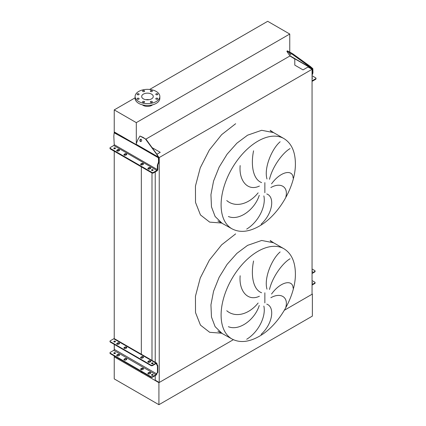 <?xml version="1.0" encoding="UTF-8"?>
<svg xmlns="http://www.w3.org/2000/svg" width="426" height="426" viewBox="0 0 426 426"><rect width="100%" height="100%" fill="white"/><g stroke="black" fill="none" stroke-linecap="round" stroke-linejoin="round"><path stroke-width="0.64" d="M283.94 248.752A52.063 30.06 120 0 0 257.911 251.329A52.063 30.06 120 0 0 223.9 297.21A52.063 30.06 120 0 0 231.882 338.926C239.657 343.09 248.773 342.232 259.216 336.354C279.062 325.326 295.958 295.846 295.383 273.258C295.149 261.495 291.336 253.332 283.94 248.752L273.604 242.783L261.665 240.466L247.575 245.365L236.888 253.363L227.122 264.333L219.118 277.331L213.564 291.24L210.939 304.856L211.472 317.008L215.109 326.651L221.547 332.956L215.109 326.651L211.472 317.008L210.939 304.856L213.564 291.24L219.118 277.331L227.122 264.333L236.888 253.363L247.575 245.365M285.83 307.151C288.551 297.337 280.84 292.055 270.861 297.726M271.548 294.047C280.516 281.442 292.923 279.126 293.104 288.157M290.085 258.763C283.402 262.453 272.752 275.851 269.482 289.488M266.99 289.163C263.742 278.205 271.91 258.891 280.148 251.936M266.767 304.132C275.058 307.013 272.757 323.856 261.111 334.362M283.94 138.578A52.063 30.06 120 0 0 257.911 141.155A52.063 30.06 120 0 0 223.9 187.035A52.063 30.06 120 0 0 231.882 228.751C239.657 232.921 248.773 232.064 259.216 226.179C279.062 215.151 295.958 185.677 295.383 163.083C295.149 151.326 291.336 143.157 283.94 138.578L273.604 132.614L261.665 130.292L247.575 135.191L236.888 143.189L227.122 154.164L219.118 167.162L213.564 181.066L210.939 194.682L211.472 206.839L215.109 216.483L221.547 222.787L215.109 216.483L211.472 206.839L210.939 194.682L213.564 181.066L219.118 167.162L227.122 154.164L236.888 143.189L247.575 135.191M285.83 196.977C288.551 187.163 280.84 181.881 270.861 187.552M271.548 183.872C280.516 171.268 292.923 168.957 293.104 177.988M290.085 148.589C283.402 152.279 272.752 165.682 269.482 179.314M266.99 178.989C263.742 168.03 271.91 148.717 280.148 141.762M266.767 193.958C275.058 196.839 272.757 213.682 261.111 224.188M246.681 229.097C258.965 221.605 266.149 205.694 263.848 195.907M259.253 195.31C254.908 209.4 239.279 221.089 228.384 216.52M226.744 200.561C235.525 208.005 248.981 204.208 258.135 192.834M253.566 150.804C250.626 165.16 253.065 179.479 261.617 182.578M259.391 186.055C247.911 191.599 238.752 180.938 240.152 165.576M312.056 293.887L312.375 294.068L284.382 310.234L312.056 294.254L312.056 69.316L308.046 66.999L303.035 69.891L294.792 65.13L294.792 58.98L289.872 55.96A0.676 0.389 120 0 0 289.808 55.721L286.884 51.338L292.396 54.358L292.806 53.841L310.41 66.52L310 67.036L312.306 68.911L312.45 73.304L312.924 73.032L312.056 75.29M155.224 375.61L155.224 380.162L159.239 382.484L159.239 157.545L312.056 69.316M159.239 382.484L233.352 339.692L158.919 382.665L114.237 356.866L114.237 355.95M158.797 157.29L159.239 157.545M155.224 362.265L155.224 171.928M152.082 147.63L160.235 152.338L156.885 154.271M151.991 360.396L151.991 172.999M151.991 170.506L151.991 170.192M312.375 294.068L312.375 316.103L158.919 404.7L114.237 378.9L114.237 356.866L141.336 372.516L141.336 371.594M141.336 369.773L141.336 368.937M141.336 354.704L141.336 166.859M141.336 164.942L141.336 164.202M141.336 372.516L142.928 372.516M135.101 97.847L114.237 109.897L114.237 131.932L135.985 144.489L114.237 131.932L114.237 132.747M114.237 353.559L114.237 353.191M114.237 349.735L114.237 344.378M114.237 341.987L114.237 341.62M114.237 338.649L114.237 151.209M114.237 148.727L114.237 148.45M246.681 339.272C258.965 331.779 266.149 315.868 263.848 306.081M253.566 260.978C250.626 275.334 253.065 289.648 261.617 292.753M259.391 296.23C247.911 301.773 238.752 291.112 240.152 275.75M259.253 305.485C254.908 319.575 239.279 331.258 228.384 326.694M226.744 310.735C235.525 318.179 248.981 314.377 258.135 303.008M157.535 93.842A1.012 0.586 0 0 0 156.433 93.715A1.012 0.586 0 0 0 155.81 94.258A1.012 0.586 0 0 0 156.108 94.668A1.012 0.586 0 0 0 157.21 94.796A1.012 0.586 0 0 0 157.833 94.258A1.012 0.586 0 0 0 157.535 93.842M152.061 90.679A1.012 0.586 0 0 0 150.958 90.552A1.012 0.586 0 0 0 150.33 91.095A1.012 0.586 0 0 0 150.628 91.505A1.012 0.586 0 0 0 151.731 91.633A1.012 0.586 0 0 0 152.359 91.095A1.012 0.586 0 0 0 152.061 90.679M144.313 90.679A1.012 0.586 0 0 0 143.211 90.552A1.012 0.586 0 0 0 142.588 91.095A1.012 0.586 0 0 0 142.886 91.505A1.012 0.586 0 0 0 143.988 91.633A1.012 0.586 0 0 0 144.611 91.095A1.012 0.586 0 0 0 144.313 90.679M138.839 93.842A1.012 0.586 0 0 0 137.736 93.715A1.012 0.586 0 0 0 137.108 94.258A1.012 0.586 0 0 0 137.406 94.668A1.012 0.586 0 0 0 138.509 94.796A1.012 0.586 0 0 0 139.132 94.258A1.012 0.586 0 0 0 138.839 93.842M138.839 98.315A1.012 0.586 0 0 0 137.736 98.188A1.012 0.586 0 0 0 137.108 98.725A1.012 0.586 0 0 0 137.406 99.141A1.012 0.586 0 0 0 138.509 99.269A1.012 0.586 0 0 0 139.132 98.725A1.012 0.586 0 0 0 138.839 98.315M144.313 101.479A1.012 0.586 0 0 0 143.211 101.351A1.012 0.586 0 0 0 142.588 101.889A1.012 0.586 0 0 0 142.886 102.304A1.012 0.586 0 0 0 143.988 102.432A1.012 0.586 0 0 0 144.611 101.889A1.012 0.586 0 0 0 144.313 101.479M152.061 101.479A1.012 0.586 0 0 0 150.958 101.351A1.012 0.586 0 0 0 150.33 101.889A1.012 0.586 0 0 0 150.628 102.304A1.012 0.586 0 0 0 151.731 102.432A1.012 0.586 0 0 0 152.359 101.889A1.012 0.586 0 0 0 152.061 101.479M157.535 98.315A1.012 0.586 0 0 0 156.433 98.188A1.012 0.586 0 0 0 155.81 98.725A1.012 0.586 0 0 0 156.108 99.141A1.012 0.586 0 0 0 157.21 99.269A1.012 0.586 0 0 0 157.833 98.725A1.012 0.586 0 0 0 157.535 98.315M156.22 91.441A12.37 7.141 180 0 1 159.841 96.494A12.37 7.141 180 0 1 152.204 103.087A12.37 7.141 180 0 1 138.727 101.542A12.37 7.141 180 0 1 135.101 96.494A12.37 7.141 180 0 1 142.737 89.897A12.37 7.141 180 0 1 156.22 91.441M159.841 96.494L159.841 98.326A12.37 7.141 180 0 1 152.204 104.924A12.37 7.141 180 0 1 138.727 103.38A12.37 7.141 180 0 1 135.101 98.326L135.101 96.494M145.873 99.705A5.788 3.344 180 0 1 149.068 99.705M143.376 98.853A5.788 3.344 180 0 1 141.682 96.494A5.788 3.344 180 0 1 145.255 93.4A5.788 3.344 180 0 1 151.565 94.13A5.788 3.344 180 0 1 153.264 96.494A5.788 3.344 180 0 1 149.686 99.583A5.788 3.344 180 0 1 143.376 98.853M142.39 104.839A6.071 3.504 0 0 0 143.179 105.398A6.071 3.504 0 0 0 152.551 104.839M114.237 109.897L136.299 122.635L289.755 34.037L267.693 21.3L149.632 89.46M289.755 34.037L289.755 52.078M289.755 55.641L289.755 56.072L145.926 139.11M136.299 122.635L136.299 143.61M158.919 404.7L158.919 382.665M117.012 344.24A1.124 0.65 0 0 0 118.604 344.24L119.237 343.873A1.124 0.65 0 0 0 119.568 343.415A1.124 0.65 0 0 0 118.875 342.813A1.124 0.65 0 0 0 117.645 342.951L117.012 343.319A1.124 0.65 0 0 0 116.681 343.777A1.124 0.65 0 0 0 117.012 344.24M124.248 348.415A1.124 0.65 0 0 0 125.835 348.415L126.474 348.047A1.124 0.65 0 0 0 126.804 347.589A1.124 0.65 0 0 0 126.107 346.988A1.124 0.65 0 0 0 124.882 347.131L124.248 347.499A1.124 0.65 0 0 0 123.918 347.957A1.124 0.65 0 0 0 124.248 348.415M140.942 358.053A1.124 0.65 0 0 0 142.534 358.053L143.168 357.691A1.124 0.65 0 0 0 143.498 357.228A1.124 0.65 0 0 0 142.806 356.631A1.124 0.65 0 0 0 141.581 356.77L140.942 357.137A1.124 0.65 0 0 0 140.617 357.595A1.124 0.65 0 0 0 140.942 358.053M148.179 362.233A1.124 0.65 0 0 0 149.771 362.233L150.405 361.866A1.124 0.65 0 0 0 150.735 361.408A1.124 0.65 0 0 0 150.043 360.806A1.124 0.65 0 0 0 148.818 360.95L148.179 361.317A1.124 0.65 0 0 0 147.849 361.775A1.124 0.65 0 0 0 148.179 362.233M117.012 355.806A1.124 0.65 0 0 0 118.604 355.806L119.237 355.438A1.124 0.65 0 0 0 119.568 354.98A1.124 0.65 0 0 0 118.875 354.379A1.124 0.65 0 0 0 117.645 354.523L117.012 354.89A1.124 0.65 0 0 0 116.681 355.348A1.124 0.65 0 0 0 117.012 355.806M124.248 359.986A1.124 0.65 0 0 0 125.835 359.986L126.474 359.619A1.124 0.65 0 0 0 126.804 359.155A1.124 0.65 0 0 0 126.107 358.559A1.124 0.65 0 0 0 124.882 358.697L124.248 359.065A1.124 0.65 0 0 0 123.918 359.523A1.124 0.65 0 0 0 124.248 359.986M140.942 369.624A1.124 0.65 0 0 0 142.534 369.624L143.168 369.257A1.124 0.65 0 0 0 143.498 368.799A1.124 0.65 0 0 0 142.806 368.197A1.124 0.65 0 0 0 141.581 368.341L140.942 368.708A1.124 0.65 0 0 0 140.617 369.166A1.124 0.65 0 0 0 140.942 369.624M148.179 373.799A1.124 0.65 0 0 0 149.771 373.799L150.405 373.432A1.124 0.65 0 0 0 150.735 372.974A1.124 0.65 0 0 0 150.043 372.377A1.124 0.65 0 0 0 148.818 372.516L148.179 372.883A1.124 0.65 0 0 0 147.849 373.341A1.124 0.65 0 0 0 148.179 373.799M152.891 363A0.815 0.469 0 0 0 152.002 362.899A0.815 0.469 0 0 0 151.496 363.335A0.815 0.469 0 0 0 151.736 363.666A0.815 0.469 0 0 0 152.625 363.772A0.815 0.469 0 0 0 153.131 363.335A0.815 0.469 0 0 0 152.891 363M151.603 363.564A0.815 0.469 180 0 1 152.891 363.463A0.815 0.469 180 0 1 153.025 363.564M115.201 341.242A0.815 0.469 0 0 0 114.312 341.141A0.815 0.469 0 0 0 113.811 341.577A0.815 0.469 0 0 0 114.051 341.908A0.815 0.469 0 0 0 114.94 342.009A0.815 0.469 0 0 0 115.441 341.577A0.815 0.469 0 0 0 115.201 341.242M113.912 341.806A0.815 0.469 180 0 1 115.201 341.7A0.815 0.469 180 0 1 115.339 341.806M152.891 374.571A0.815 0.469 0 0 0 152.002 374.47A0.815 0.469 0 0 0 151.496 374.901A0.815 0.469 0 0 0 151.736 375.237A0.815 0.469 0 0 0 152.625 375.338A0.815 0.469 0 0 0 153.131 374.901A0.815 0.469 0 0 0 152.891 374.571M151.603 375.13A0.815 0.469 180 0 1 152.891 375.029A0.815 0.469 180 0 1 153.025 375.13M115.201 352.813A0.815 0.469 0 0 0 114.312 352.707A0.815 0.469 0 0 0 113.811 353.143A0.815 0.469 0 0 0 114.051 353.479A0.815 0.469 0 0 0 114.94 353.58A0.815 0.469 0 0 0 115.441 353.143A0.815 0.469 0 0 0 115.201 352.813M113.912 353.372A0.815 0.469 180 0 1 115.201 353.271A0.815 0.469 180 0 1 115.339 353.372M123.993 359.752A1.124 0.65 180 0 1 124.248 359.523L124.882 359.155A1.124 0.65 180 0 1 126.73 359.39M147.923 373.57A1.124 0.65 180 0 1 148.179 373.341L148.818 372.974A1.124 0.65 180 0 1 150.66 373.203M150.964 377.154L150.964 376.69A1.124 0.65 0 0 0 152.551 376.69L155.969 374.72A0.788 0.453 120 0 0 156.528 373.756L156.528 373.719A1.124 0.65 60 0 1 156.757 373.208L157.279 372.899A0.788 0.453 -120 0 0 157.444 372.542L157.444 366.2A0.788 0.453 -120 0 0 157.279 365.657L156.757 364.747A1.124 0.65 60 0 1 156.528 363.969L156.528 363.932A0.788 0.453 120 0 0 156.363 363.57A0.788 0.453 120 0 0 155.969 363.612L152.551 365.583A1.124 0.65 180 0 1 150.964 365.583L150.964 365.125A1.124 0.65 0 0 0 152.551 365.125L155.969 363.149A1.347 0.777 -60 0 1 156.646 363.085A1.347 0.777 -60 0 1 156.928 363.703L156.928 363.735A1.124 0.65 -120 0 0 157.157 364.518L157.679 365.428A0.788 0.453 60 0 1 157.838 365.971L157.838 372.313A0.788 0.453 60 0 1 157.679 372.67L157.157 372.979A1.124 0.65 -120 0 0 156.928 373.49L156.928 373.527A1.347 0.777 -60 0 1 155.969 375.178L152.551 377.154A1.124 0.65 180 0 1 150.964 377.154L110.334 353.697A1.124 0.65 180 0 1 110.004 353.234L110.004 352.776A1.124 0.65 0 0 0 110.334 353.234L110.334 353.697M140.686 369.395A1.124 0.65 180 0 1 140.942 369.166L141.581 368.799A1.124 0.65 180 0 1 143.429 369.028M116.756 355.577A1.124 0.65 180 0 1 117.012 355.348L117.645 354.98A1.124 0.65 180 0 1 119.493 355.209M150.964 365.125L110.334 341.668L110.334 342.126A1.124 0.65 180 0 1 110.004 341.668L110.004 341.21A1.124 0.65 0 0 0 110.334 341.668M156.646 363.085L114.424 338.707A1.347 0.777 120 0 0 113.753 338.776L110.334 340.752A1.124 0.65 0 0 0 110.004 341.21M123.993 348.186A1.124 0.65 180 0 1 124.248 347.957L124.882 347.589A1.124 0.65 180 0 1 126.73 347.818M147.923 362.004A1.124 0.65 180 0 1 148.179 361.775L148.818 361.408A1.124 0.65 180 0 1 150.66 361.637M150.964 365.583L110.334 342.126M140.686 357.824A1.124 0.65 180 0 1 140.942 357.595L141.581 357.228A1.124 0.65 180 0 1 143.429 357.457M116.756 344.011A1.124 0.65 180 0 1 117.012 343.777L117.645 343.415A1.124 0.65 180 0 1 119.493 343.644M150.964 376.69L110.334 353.234M114.306 344.421L114.306 349.379A0.788 0.453 -60 0 1 113.753 350.342L110.334 352.318A1.124 0.65 0 0 0 110.004 352.776M114.306 341.604L114.306 342.009M312.056 283.317A0.815 0.469 0 0 0 312.466 282.912A0.815 0.469 0 0 0 312.226 282.576A0.815 0.469 0 0 0 312.056 282.502M312.056 282.96A0.815 0.469 180 0 1 312.226 283.034A0.815 0.469 180 0 1 312.365 283.141M312.056 271.751A0.815 0.469 0 0 0 312.466 271.341A0.815 0.469 0 0 0 312.226 271.011A0.815 0.469 0 0 0 312.056 270.931M312.056 271.394A0.815 0.469 180 0 1 312.226 271.469A0.815 0.469 180 0 1 312.365 271.57M312.056 284.605L314.755 283.045A1.124 0.65 0 0 0 315.08 282.587L315.08 283.045A1.124 0.65 180 0 1 314.755 283.508L312.056 285.063M315.08 282.587A1.124 0.65 0 0 0 314.755 282.129L312.056 280.574M314.755 271.937L314.755 271.479A1.124 0.65 0 0 0 315.08 271.021L315.08 271.479A1.124 0.65 180 0 1 314.755 271.937L312.056 273.492M314.755 271.479L312.056 273.034M315.08 271.021A1.124 0.65 0 0 0 314.755 270.563L312.056 269.003M118.604 150.974A1.124 0.65 180 0 1 117.012 150.974A1.124 0.65 180 0 1 116.681 150.516A1.124 0.65 180 0 1 117.012 150.059L117.645 149.691A1.124 0.65 180 0 1 118.875 149.553A1.124 0.65 180 0 1 119.568 150.149A1.124 0.65 180 0 1 119.237 150.607L118.604 150.974M125.835 155.155A1.124 0.65 180 0 1 124.248 155.155A1.124 0.65 180 0 1 123.918 154.697A1.124 0.65 180 0 1 124.248 154.233L124.882 153.871A1.124 0.65 180 0 1 126.107 153.727A1.124 0.65 180 0 1 126.804 154.329A1.124 0.65 180 0 1 126.474 154.787L125.835 155.155M142.534 164.793A1.124 0.65 180 0 1 140.942 164.793A1.124 0.65 180 0 1 140.617 164.335A1.124 0.65 180 0 1 140.942 163.877L141.581 163.509A1.124 0.65 180 0 1 142.806 163.366A1.124 0.65 180 0 1 143.498 163.967A1.124 0.65 180 0 1 143.168 164.425L142.534 164.793M149.771 168.973A1.124 0.65 180 0 1 148.179 168.973A1.124 0.65 180 0 1 147.849 168.515A1.124 0.65 180 0 1 148.179 168.052L148.818 167.684A1.124 0.65 180 0 1 150.043 167.546A1.124 0.65 180 0 1 150.735 168.148A1.124 0.65 180 0 1 150.405 168.605L149.771 168.973M151.736 170.405A0.815 0.469 180 0 1 151.496 170.075A0.815 0.469 180 0 1 152.002 169.639A0.815 0.469 180 0 1 152.891 169.74A0.815 0.469 180 0 1 153.131 170.075A0.815 0.469 180 0 1 152.625 170.506A0.815 0.469 180 0 1 151.736 170.405M151.651 170.347A0.815 0.469 180 0 1 152.891 170.293A0.815 0.469 180 0 1 152.977 170.347M114.051 148.647A0.815 0.469 180 0 1 113.811 148.312A0.815 0.469 180 0 1 114.312 147.881A0.815 0.469 180 0 1 115.201 147.982A0.815 0.469 180 0 1 115.441 148.312A0.815 0.469 180 0 1 114.94 148.749A0.815 0.469 180 0 1 114.051 148.647M113.966 148.589A0.815 0.469 180 0 1 115.201 148.53A0.815 0.469 180 0 1 115.286 148.589M141.198 139.323A1.182 0.932 -84.9 0 0 140.362 141.475A1.182 0.932 -84.9 0 0 141.198 139.323M141.086 139.275A1.182 0.932 -84.9 0 0 140.884 141.565M151.874 172.392L110.334 148.408A1.124 0.65 0 0 1 110.004 147.944A1.124 0.65 0 0 1 110.334 147.487L113.753 145.516A0.676 0.389 120 0 0 114.227 144.686L113.833 136.379L114.147 132.8L135.942 144.829A1.347 0.777 -60 0 1 136.07 144.206L137.859 139.595L139.946 136.038L145.415 138.94L158.744 157.093L158.994 161.901L157.838 164.91L157.838 169.314A1.347 0.777 -60 0 1 156.885 170.97L153.466 172.94A1.124 0.65 180 0 1 151.874 172.94L151.874 172.392A1.124 0.65 0 0 0 153.466 172.392L153.466 172.94M158.994 160.123L158.515 160.08L158.515 162.178L157.364 165.181L157.364 169.591A0.676 0.389 -60 0 1 156.885 170.416L153.466 172.392M124.025 154.968A1.124 0.65 180 0 1 124.248 154.787L124.882 154.42A1.124 0.65 180 0 1 126.698 154.601M147.955 168.787A1.124 0.65 180 0 1 148.179 168.605L148.818 168.238A1.124 0.65 180 0 1 150.628 168.419M110.334 148.408L110.334 148.956L151.874 172.94M110.334 148.956A1.124 0.65 180 0 1 110.004 148.498L110.004 147.944M140.718 164.612A1.124 0.65 180 0 1 140.942 164.425L141.581 164.058A1.124 0.65 180 0 1 143.392 164.244M116.788 150.793A1.124 0.65 180 0 1 117.012 150.607L117.645 150.245A1.124 0.65 180 0 1 119.461 150.426M158.515 160.08L158.328 157.056L157.066 155.053M139.946 136.038L143.045 137.369L145.415 138.94M145.825 138.977L157.476 155.091M114.147 132.8L114.626 132.523L117.491 133.807L135.985 144.489M158.515 162.178L158.994 161.901M157.838 164.91L157.364 165.181M312.056 77.67A0.815 0.469 180 0 1 312.226 77.745A0.815 0.469 180 0 1 312.466 78.08A0.815 0.469 180 0 1 312.056 78.49M290.798 54.895L289.462 53.564L290.798 54.895M312.056 75.743L315.666 77.83A1.124 0.65 0 0 1 315.996 78.288L315.996 78.837A1.124 0.65 180 0 1 315.666 79.295L312.247 81.27A1.347 0.777 -60 0 1 312.056 81.361M315.666 79.295L315.666 78.746L312.247 80.722A0.676 0.389 -60 0 1 312.056 80.786M315.666 78.746A1.124 0.65 0 0 0 315.996 78.288M312.45 71.525L312.924 70.934L312.854 68.677L310.41 66.52M312.924 70.934L312.924 73.032M289.611 52.749L290.026 52.233L292.806 53.841M290.026 52.233L287.3 50.822L286.884 51.338M292.396 54.358L310 67.036M312.056 74.321L312.45 73.304M264.86 302.902L264.86 292.8M264.86 192.728L264.86 182.626M235.647 233.885L221.653 244.822L209.363 260.148L200.257 278.002L195.449 296.219L195.518 312.588L200.46 325.123L209.672 332.296L222.037 333.244M222.037 223.07L209.672 222.122L200.46 214.944L195.518 202.414L195.449 186.05L200.257 167.833L209.363 149.973L221.658 134.648L235.647 123.716M155.969 363.149L113.753 338.776M155.969 374.72L113.753 350.342M156.528 363.932L155.969 363.612M156.528 373.756L114.306 349.379M152.551 365.125L152.551 365.583M156.928 363.735L156.528 363.969M156.928 373.49L156.528 373.719M157.157 372.979L156.757 373.208M157.679 372.67L157.279 372.899M157.838 372.313L157.444 372.542M157.838 365.971L157.444 366.2M157.679 365.428L157.279 365.657M157.157 364.518L156.757 364.747M152.551 376.69L152.551 377.154M148.818 372.974L148.818 372.516M148.179 373.341L148.179 372.883M141.581 368.799L141.581 368.341M140.942 369.166L140.942 368.708M124.882 359.155L124.882 358.697M124.248 359.523L124.248 359.065M117.645 354.98L117.645 354.523M117.012 355.348L117.012 354.89M148.179 361.775L148.179 361.317M148.818 361.408L148.818 360.95M140.942 357.595L140.942 357.137M141.581 357.228L141.581 356.77M124.248 347.957L124.248 347.499M124.882 347.589L124.882 347.131M117.012 343.777L117.012 343.319M117.645 343.415L117.645 342.951M314.755 283.508L314.755 283.045M113.753 145.516L156.885 170.416M114.227 144.686L157.364 169.591M135.942 144.829L158.445 157.822M136.07 144.206L158.328 157.056M143.045 137.369L142.63 137.332M117.491 133.807L117.012 134.083M148.179 168.605L148.179 168.052M148.818 168.238L148.818 167.684M140.942 164.425L140.942 163.877M141.581 164.058L141.581 163.509M124.248 154.787L124.248 154.233M124.882 154.42L124.882 153.871M117.012 150.607L117.012 150.059M117.645 150.245L117.645 149.691M289.808 55.721L312.066 68.57M289.872 55.96L312.306 68.911M273.604 242.783L270.196 240.514L271.09 241.59M273.604 132.614L270.196 130.34L271.09 131.416M231.882 338.926L217.872 331.14M231.882 228.751L217.872 220.966"/></g></svg>
